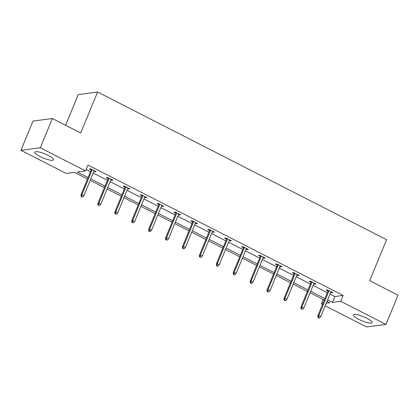 <?xml version="1.0" encoding="UTF-8"?>
<svg xmlns="http://www.w3.org/2000/svg" width="419" height="419" viewBox="0 0 419 419"><rect width="100%" height="100%" fill="white"/><g stroke="black" fill="none" stroke-linecap="round" stroke-linejoin="round"><path stroke-width="0.63" d="M48.258 155.433A10.119 2.195 22.4 0 1 53.532 159.828A10.119 2.195 22.4 0 1 40.098 156.507A10.119 2.195 22.4 0 1 34.824 152.118A10.119 2.195 22.4 0 1 48.258 155.433M366.84 318.236A10.119 2.195 22.4 0 1 372.109 322.63A10.119 2.195 22.4 0 1 358.68 319.309A10.119 2.195 22.4 0 1 353.406 314.92A10.119 2.195 22.4 0 1 366.84 318.236M65.605 125.271L78.253 94.574L97.606 92.023L386.58 239.699L369.694 280.667L398.05 295.159L385.988 324.426L366.635 326.977L325.191 305.797M322.504 304.424L321.368 303.843L322.824 303.649M323.18 299.438L321.368 303.843M87.498 178.997L74.509 172.361L66.223 173.456L20.95 150.321L40.303 147.771L85.57 170.905L77.285 172L88.105 177.525M40.303 147.771L52.365 118.504L33.012 121.054L20.95 150.321M111.962 179.741L111.674 180.437L112.983 180.264L107.563 177.494L106.253 177.666L108.128 178.625M111.674 180.437L110.82 179.997M145.791 197.03L145.508 197.726L146.812 197.553L141.392 194.783L140.082 194.955L141.962 195.914M145.508 197.726L144.649 197.286M179.625 214.319L179.337 215.015L180.647 214.842L175.221 212.072L173.916 212.244L175.791 213.203M179.337 215.015L178.478 214.575M213.454 231.607L213.166 232.304L214.476 232.131L209.055 229.361L207.745 229.533L209.626 230.492M213.166 232.304L212.313 231.864M247.289 248.896L247.001 249.588L248.31 249.42L242.884 246.65L241.58 246.817L243.455 247.781M247.001 249.588L246.142 249.153M281.118 266.185L280.83 266.877L282.139 266.709L276.718 263.939L275.409 264.106L277.289 265.07M280.83 266.877L279.976 266.442M314.947 283.474L314.664 284.166L315.968 283.993L310.547 281.222L309.243 281.395L311.118 282.359M314.664 284.166L313.805 283.731M86.173 169.454L90.514 171.675M93.201 173.047L107.432 180.317M110.118 181.694L124.349 188.964M127.036 190.336L141.266 197.606M143.953 198.983L158.178 206.253M160.865 207.625L175.095 214.895M177.782 216.267L192.012 223.542M194.699 224.914L208.924 232.184M211.616 233.556L225.841 240.831M228.528 242.203L242.758 249.473M245.445 250.845L259.675 258.12M262.362 259.492L276.587 266.762M279.274 268.134L293.504 275.409M296.191 276.781L310.421 284.051M313.108 285.423L327.339 292.698M330.025 294.07L334.839 296.532L343.13 295.437L87.985 165.049L85.57 170.905M331.864 292.116L331.576 292.813L332.885 292.64L327.464 289.869L326.155 290.042L328.035 291.001M331.576 292.813L330.722 292.373M298.035 274.827L297.747 275.524L299.056 275.351L293.635 272.58L292.326 272.753L294.201 273.712M297.747 275.524L296.888 275.084M264.2 257.538L263.918 258.235L265.222 258.062L259.801 255.291L258.492 255.464L260.372 256.423M263.918 258.235L263.059 257.795M230.371 240.249L230.083 240.946L231.393 240.773L225.972 238.002L224.663 238.175L226.543 239.134M230.083 240.946L229.23 240.506M196.537 222.96L196.254 223.657L197.559 223.484L192.138 220.713L190.834 220.886L192.709 221.845M196.254 223.657L195.395 223.217M162.708 205.677L162.42 206.368L163.729 206.195L158.309 203.424L156.999 203.597L158.88 204.556M162.42 206.368L161.566 205.933M128.874 188.388L128.591 189.079L129.895 188.906L124.474 186.136L123.17 186.308L125.045 187.267M128.591 189.079L127.732 188.644M95.045 171.099L94.757 171.79L96.066 171.617L90.645 168.847L89.336 169.019L91.216 169.978M94.757 171.79L93.903 171.355M52.365 118.504L80.72 132.996L97.606 92.023M343.13 295.437L340.715 301.287L385.988 324.426M326.26 303.194L329.653 302.748L327.003 301.392M324.316 300.02L310.086 292.75M307.399 291.378L293.174 284.103M290.487 282.731L276.257 275.461M273.57 274.089L259.34 266.814M256.653 265.442L242.428 258.172M239.736 256.8L225.511 249.525M222.824 248.153L208.594 240.883M205.907 239.511L191.677 232.236M188.99 230.864L174.765 223.594M172.078 222.222L157.848 214.952M155.161 213.575L140.931 206.305M138.244 204.933L124.014 197.663M121.327 196.286L107.102 189.016M104.415 187.644L90.185 180.374M327.611 299.92L332.429 302.382L340.715 301.287M90.792 178.903L105.022 186.172M107.709 187.544L121.934 194.814M124.621 196.192L138.851 203.461M141.538 204.833L155.768 212.103M158.455 213.481L172.68 220.75M175.367 222.122L189.598 229.392M192.284 230.764L206.515 238.039M209.201 239.411L223.432 246.681M226.119 248.053L240.344 255.328M243.03 256.7L257.261 263.97M259.948 265.342L274.178 272.617M276.865 273.989L291.09 281.259M293.782 282.631L308.007 289.906M310.694 291.278L324.924 298.548M334.839 296.532L332.429 302.382M328.323 290.309L317.838 315.743L318.775 315.622L329.056 290.681M318.377 317.393L317.853 317.461L318.938 318.016L319.461 317.942L318.377 317.393L318.775 315.622L320.729 316.617L331.01 291.682M317.838 315.743L317.853 317.461M319.461 317.942L320.729 316.617M311.406 281.662L300.921 307.101L301.863 306.975L312.139 282.039M301.46 308.745L300.936 308.813L302.544 309.301L301.46 308.745L301.863 306.975L303.812 307.975L314.093 283.035M300.921 307.101L300.936 308.813M302.544 309.301L303.812 307.975M294.489 273.02L284.003 298.454L284.946 298.333L295.222 273.392M284.543 300.104L284.019 300.172L285.103 300.727L285.627 300.659L284.543 300.104L284.946 298.333L286.9 299.328L297.176 274.393M284.003 298.454L284.019 300.172M285.627 300.659L286.9 299.328M277.572 264.373L267.092 289.812L268.029 289.686L278.31 264.75M267.626 291.456L267.107 291.524L268.71 292.012L267.626 291.456L268.029 289.686L269.983 290.686L280.259 265.746M267.092 289.812L267.107 291.524M268.71 292.012L269.983 290.686M260.66 255.731L250.174 281.165L251.117 281.044L261.393 256.103M250.714 282.815L250.19 282.883L251.274 283.438L251.798 283.37L250.714 282.815L251.117 281.044L253.066 282.039L263.347 257.104M250.174 281.165L250.19 282.883M251.798 283.37L253.066 282.039M243.743 247.084L233.257 272.523L234.2 272.397L244.476 247.461M233.797 274.167L233.273 274.236L234.357 274.791L234.881 274.723L233.797 274.167L234.2 272.397L236.148 273.398L246.43 248.457M233.257 272.523L233.273 274.236M234.881 274.723L236.148 273.398M226.826 238.442L216.34 263.876L217.283 263.755L227.564 238.814M216.88 265.526L216.356 265.594L217.44 266.149L217.964 266.081L216.88 265.526L217.283 263.755L219.237 264.75L229.512 239.815M216.34 263.876L216.356 265.594M217.964 266.081L219.237 264.75M209.909 229.795L199.428 255.234L200.366 255.108L210.647 230.172M199.963 256.878L199.444 256.952L201.052 257.434L199.963 256.878L200.366 255.108L202.319 256.109L212.595 231.168M199.428 255.234L199.444 256.952M201.052 257.434L202.319 256.109M192.997 221.153L182.511 246.587L183.454 246.466L193.73 221.525M183.051 248.237L182.527 248.305L184.135 248.792L183.051 248.237L183.454 246.466L185.402 247.461L195.683 222.526M182.511 246.587L182.527 248.305M184.135 248.792L185.402 247.461M176.08 212.506L165.594 237.945L166.537 237.819L176.813 212.883M166.133 239.589L165.61 239.663L167.218 240.145L166.133 239.589L166.537 237.819L168.49 238.82L178.766 213.879M165.594 237.945L165.61 239.663M167.218 240.145L168.49 238.82M159.162 203.864L148.677 229.303L149.62 229.177L159.901 204.242M149.216 230.948L148.693 231.016L149.777 231.571L150.301 231.503L149.216 230.948L149.62 229.177L151.573 230.172L161.849 205.237M148.677 229.303L148.693 231.016M150.301 231.503L151.573 230.172M142.251 195.217L131.765 220.656L132.703 220.53L142.984 195.594M132.304 222.3L131.781 222.374L133.389 222.856L132.304 222.3L132.703 220.53L134.656 221.531L144.937 196.59M131.765 220.656L131.781 222.374M133.389 222.856L134.656 221.531M125.333 186.575L114.848 212.014L115.791 211.888L126.067 186.953M115.387 213.659L114.864 213.727L116.472 214.214L115.387 213.659L115.791 211.888L117.739 212.883L128.02 187.948M114.848 212.014L114.864 213.727M116.472 214.214L117.739 212.883M108.416 177.928L97.931 203.367L98.874 203.241L109.15 178.305M98.47 205.017L97.946 205.085L99.554 205.567L98.47 205.017L98.874 203.241L100.827 204.242L111.103 179.306M97.931 203.367L97.946 205.085M99.554 205.567L100.827 204.242M91.499 169.286L81.019 194.725L81.956 194.599L92.238 169.664M81.553 196.37L81.035 196.438L82.119 196.993L82.637 196.925L81.553 196.37L81.956 194.599L83.91 195.594L94.186 170.659M81.019 194.725L81.035 196.438M82.637 196.925L83.91 195.594"/></g></svg>
